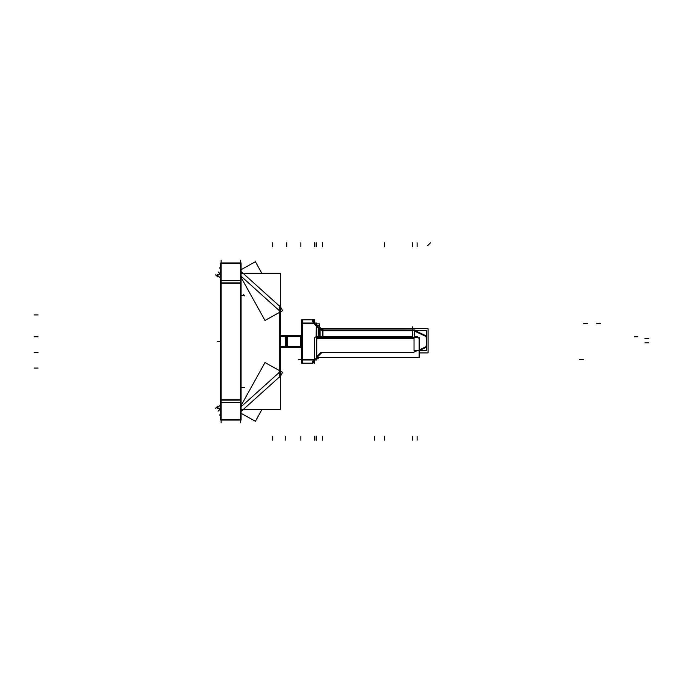 <?xml version="1.0" encoding="UTF-8"?>
<svg xmlns="http://www.w3.org/2000/svg" width="683" height="683" viewBox="0 0 683 683"><rect width="100%" height="100%" fill="white"/><g stroke="black" fill="none" stroke-linecap="round" stroke-linejoin="round"><path stroke-width="1.02" d="M417.117 350.456L413.625 352.334A1.17 1.17 0 0 1 413.13 352.445A1.144 1.144 0 0 0 413.625 352.308M323.025 337.59L414.043 337.59L323.025 337.59L322.939 336.412M312.575 321.121L313.429 323.008L312.575 319.806L312.575 321.121M320.114 336.813L322.521 336.813L322.521 330.743L320.114 329.505L320.114 336.813L322.521 336.813L322.521 332.903M313.036 360.504L312.575 361.888L313.036 360.504M279.748 347.732L279.748 335.268L279.748 347.732M316.775 357.619L419.131 357.619L419.131 337.948M414.043 338.777L316.75 338.777M419.131 338.777L419.131 337.59L316.75 337.701M313.292 361.111L321.608 352.795M419.131 352.915L428.053 352.915L428.053 328.617L320.447 328.617M320.318 329.095L313.284 321.881M301.997 323.008L301.997 359.992L316.75 359.992L316.75 323.008L301.997 323.008L301.997 319.806L314.402 319.806L314.402 323.008M313.36 321.625A0.785 0.785 0 0 0 313.591 322.197M319.746 328.472A3.91 3.91 0 0 0 323.247 329.949L414.94 329.966L414.402 329.966L414.402 331.153M414.94 330.606L414.94 329.966M414.41 330.367L425.961 335.746M425.176 335.438A1.955 1.955 0 0 1 426.662 337.761M426.704 346.272L426.704 336.924M425.176 347.758A1.955 1.955 0 0 0 426.662 345.436M425.961 347.442L419.131 350.627M419.285 350.456L419.131 351.13M414.043 337.231L414.043 350.456L426.662 350.456L426.662 330.64L414.043 330.64M316.75 337.59L416.852 337.59M317.108 336.685L316.75 337.282M319.055 327.669L319.055 325.697L315.905 325.697M319.055 337.231L315.905 337.231M320.447 329.078L320.447 327.669L318.406 327.669L318.406 337.231L320.447 337.231M318.338 336.412A0.785 0.478 90 0 1 317.919 337.59M319.721 336.412A0.785 0.546 90 0 1 319.251 337.59M322.939 337.231L319.798 337.231L319.798 329.078L322.939 329.078L322.939 337.231L414.41 337.231L414.777 330.64M319.926 328.754L319.61 329.787M412.609 337.231L412.609 326.841M426.269 337.171L426.269 346.025M414.41 336.412L414.41 337.59M322.939 330.316L414.41 330.316M314.436 359.992L314.436 363.134M301.997 359.992L301.997 363.134M313.36 360.94L313.36 362.835M313.599 360.803A0.785 0.785 0 0 0 313.36 361.375M301.63 319.755L301.63 363.245M302.817 359.992L301.63 359.992M302.817 323.008L301.63 323.008M301.997 319.943A0.785 0.777 180 0 0 301.63 320.6L302.817 319.917A0.785 0.785 0 0 0 301.741 320.993A0.785 0.777 180 0 1 301.997 319.968M301.997 319.806L313.002 319.806M313.36 320.165L313.36 322.06M302.415 363.194L302.415 359.992L302.817 363.083A0.785 0.785 0 0 1 301.741 362.007L301.741 361.973M301.997 363.194L313.002 363.194M301.997 363.032A0.785 0.777 180 0 1 301.63 362.383M301.63 347.007L301.519 335.993L300.452 335.993L300.452 347.007L301.519 347.007L301.519 348.543A0.785 0.785 0 0 0 300.452 347.476L300.452 347.365M301.416 347.365L280.525 347.365M301.416 335.635L280.525 335.635M280.525 335.993L285.639 335.993L285.639 347.007L280.525 347.007M285.639 336.821L285.639 335.746M285.887 347.007L284.82 347.007M285.887 335.993L284.82 335.993M285.998 335.993L285.998 347.007L286.006 335.993L287.184 335.993L287.184 347.007L286.006 347.007M285.887 336.42L285.887 336.821A0.785 0.785 0 0 0 284.82 335.746M287.244 336.821L287.586 335.635M285.998 336.821L286.015 336.821A0.785 0.674 90 0 0 285.639 335.669M301.271 335.993L286.356 335.993M301.271 347.007L286.356 347.007M301.63 335.993L301.519 334.457A0.785 0.785 0 0 1 300.452 335.524L300.452 335.635M300.452 336.881L300.452 335.524L301.63 334.858M301.271 335.643A0.785 0.674 180 0 0 301.63 335.08M300.452 346.119L300.452 347.476L301.63 348.142M287.586 347.365L287.244 346.179L287.765 347.254M285.639 346.179L285.639 347.365A0.785 0.674 90 0 0 286.015 346.179L286.015 346.179M285.887 346.179A0.785 0.785 0 0 1 284.82 347.254M280.525 375.974L241.082 411.473M241.082 405.591L264.995 362.545L282.6 372.329L280.525 376.068M241.082 413.317L255.408 421.274L261.802 409.774M279.748 377.255L279.748 347.177M241.082 409.774L280.525 409.774L280.525 273.226L241.082 273.226M280.525 306.932L282.6 310.671L264.995 320.455L241.082 277.409M261.802 273.226L255.408 261.726L241.082 269.683M241.082 271.527L280.525 307.026M240.664 422.794L240.664 260.206M221.121 422.794L221.121 260.206M220.694 263.331L241.082 263.331M241.082 280.525L220.694 280.525L220.694 262.938L241.082 262.938L241.082 420.062L220.694 420.062L220.694 402.475L241.082 402.475M241.082 283.266L220.694 283.266M220.694 280.525L220.694 402.475M241.082 399.734L220.694 399.734M220.694 419.669L241.082 419.669M220.626 404.857L216.981 408.144A3.91 3.304 48 0 1 219.969 409.749A3.91 3.304 -132 0 0 216.981 408.144L220.626 404.857M220.626 278.143L216.981 274.856A3.91 3.304 132 0 0 219.969 273.251M219.858 268.214L219.508 267.898A7.82 4.346 -48 0 1 219.687 268.043L219.687 268.043A7.82 4.346 -48 0 1 219.508 274.207L220.626 275.215M220.694 410.509L220.694 272.491M220.626 407.785L219.508 408.793A7.82 4.346 48 0 1 219.687 414.957A7.82 4.346 48 0 1 219.508 415.102L219.858 414.786M280.167 334.824L280.167 348.176M279.748 335.823L279.748 305.745M320.361 352.906A1.588 1.588 0 0 1 321.522 352.419M319.644 327.669L319.644 323.853L316.75 323.853M413.13 352.445L321.497 352.445A1.562 1.562 0 0 0 320.395 352.898A1.562 1.562 0 0 1 321.497 352.445L413.13 352.445A1.17 1.17 0 0 0 413.625 352.334L417.117 350.712M320.395 352.898L316.75 356.543L320.395 352.898M414.043 338.375L316.75 338.375L414.043 338.375M316.331 336.813L316.092 336.813A1.562 1.562 0 0 0 314.53 338.375L314.53 358.763L314.009 359.284L302.415 359.284L302.415 323.716L313.984 323.716L316.331 326.124L313.984 323.716L302.415 323.716L302.415 359.284L314.009 359.284L314.53 358.763L314.53 338.375A1.562 1.562 0 0 1 316.092 336.813L316.331 326.124L318.73 328.096L318.73 336.813L319.798 336.813L318.73 336.813M414.41 331.059L425.603 336.275L414.41 331.059L414.41 336.813L415.238 336.813C416.553 335.985 417.783 336.506 418.918 338.375M425.603 336.275L426.286 337.342L426.286 345.854L425.603 346.913L419.131 349.935L425.603 346.913L426.286 345.854L426.286 337.342L425.603 336.275M317.032 336.813L318.406 336.813L317.032 336.813M318.73 328.096L319.798 329.18L318.73 328.096M322.521 337.231L322.521 329.078M322.521 330.743L320.114 329.505M412.609 330.751L322.939 330.751L412.609 330.751L412.609 336.813L322.939 336.813L412.609 336.813M312.575 363.194L312.575 361.888L312.575 363.194M301.63 359.284L298.505 359.284L301.63 359.284M302.415 319.806L302.415 323.008L302.415 319.806M301.997 323.716L314.402 323.716M285.221 336.42L280.525 336.42L285.221 336.42L285.221 346.58L285.221 336.42M285.221 335.993L285.221 347.007M286.783 340.33L286.783 336.42L286.109 336.42L286.783 336.42L286.783 347.365M300.452 336.42L287.184 336.42L300.452 336.42M301.519 346.58L300.853 346.58L300.853 336.42L301.519 336.42L300.853 336.42L300.853 346.58L301.519 346.58L287.184 346.58L300.452 346.58M286.783 346.58L286.109 346.58L286.783 346.58L286.783 336.42M285.221 347.365L285.221 346.58L280.525 346.58L285.221 346.58L285.221 347.365M241.082 276.231L279.748 311.03M279.748 371.97L241.082 406.769M221.121 282.873L240.664 282.873M221.121 400.127L240.664 400.127M648.85 338.375L644.94 338.375L648.85 338.375M316.092 242.806L316.092 246.717M648.85 342.866L644.94 342.866M384.589 440.194L384.589 436.283M600.562 323.716L596.66 323.716M587.491 323.716L583.581 323.716M417.117 242.806L417.117 246.717M637.871 336.813L634.405 336.813M316.75 358.763L318.44 358.763M314.53 440.194L314.53 436.283M314.53 359.19L314.53 337.948M316.331 440.194L316.331 436.283M316.331 337.231L316.331 325.697M322.82 336.412L322.897 337.479M322.521 440.194L322.521 436.283M412.609 440.194L412.609 436.283M583.402 359.284L579.491 359.284M583.265 359.284L579.355 359.284M314.53 242.806L314.53 246.717M316.092 440.194L316.092 436.283M417.117 440.194L417.117 436.283M34.15 352.445L38.06 352.445M322.521 242.806L322.521 246.717M412.609 242.806L412.609 246.717M316.331 242.806L316.331 246.717M34.15 336.813L38.06 336.813M272.713 440.194L272.713 436.283M285.221 440.194L285.221 436.283L285.221 440.194M285.998 336.71A0.785 0.726 90 0 0 285.998 336.13M300.853 440.194L300.853 436.283M300.853 242.806L300.853 246.717M272.713 242.806L272.713 246.717M34.15 314.923L38.06 314.923L34.15 314.923M34.15 368.077L38.06 368.077L34.15 368.077M215.521 408.186L217.937 406.018M218.133 271.911L219.687 273.302M220.626 341.5L217.211 341.5L220.626 341.5M241.082 295.577L244.574 295.577M241.082 387.423L244.574 387.423M244.873 295.97L243.319 294.578M215.546 274.839L217.962 277.008M219.687 268.043L220.694 268.957L219.687 268.043M220.694 414.043L219.687 414.957L220.694 414.043M218.099 411.123L219.653 409.723M286.783 242.806L286.783 246.717L286.783 242.806M430.486 242.806L427.72 245.573M374.625 440.194L374.625 436.283M384.589 242.806L384.589 246.717M414.41 336.813L415.238 336.813M412.856 329.991L414.197 330.29M302.817 363.083L301.63 362.408"/></g></svg>
